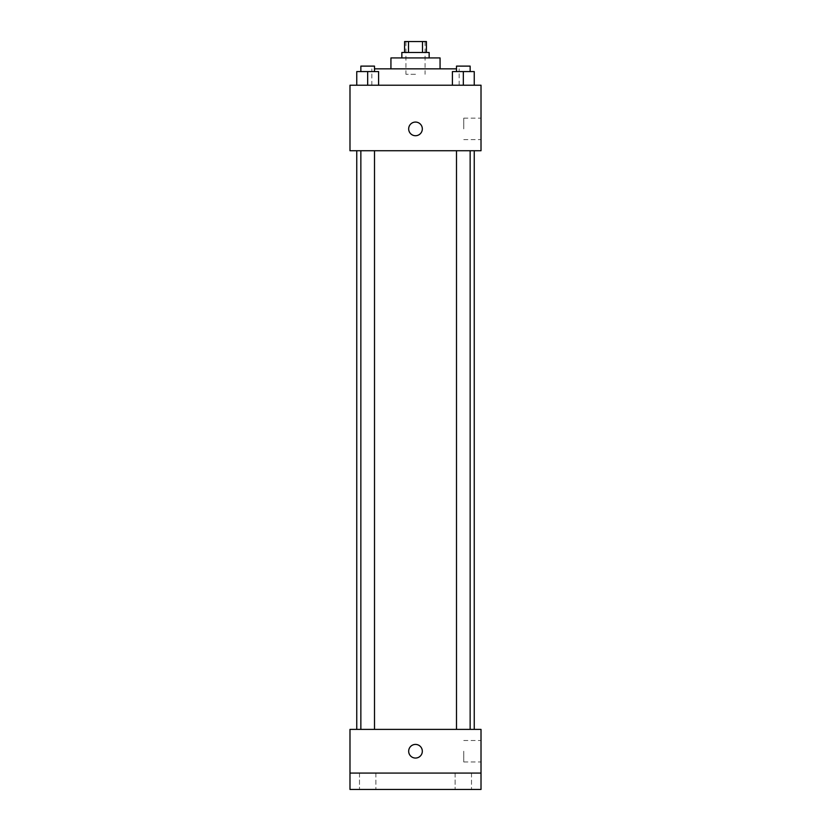<?xml version="1.0" encoding="UTF-8"?>
<svg xmlns="http://www.w3.org/2000/svg" width="831" height="831" viewBox="0 0 831 831"><rect width="100%" height="100%" fill="white"/><g stroke="black" fill="none" stroke-linecap="round" stroke-linejoin="round"><path stroke-width="0.62" stroke-dasharray="4.16 3.12" d="M415.5 74.302L405.944 74.302L415.5 74.302M415.5 41.55L405.944 41.55L415.5 41.55M422.501 52.467L422.501 41.55L426.417 41.55L426.417 52.467L408.499 52.467L426.417 52.467M422.501 41.55L404.583 41.55L404.583 52.467L408.499 52.467L404.583 52.467M429.149 52.467L401.851 52.467M401.851 57.931L429.149 57.931L401.851 57.931M408.499 52.467L408.499 41.55M440.066 57.931L390.934 57.931M390.934 68.848L440.066 68.848L390.934 68.848M456.499 68.848L374.501 68.848M371.831 85.219L459.169 85.219L371.831 85.219L371.831 68.848M356.759 85.219L378.593 85.219L356.759 85.219L378.593 85.219L356.759 85.219L378.593 85.219L367.676 85.219L367.676 71.58L356.759 71.58L374.501 71.58L356.759 71.58L356.759 85.219L367.676 85.219L356.759 85.219L356.759 71.58L356.759 85.219L378.593 85.219L367.676 85.219L367.676 71.58L378.593 71.58L360.851 71.58L378.593 71.58L378.593 85.219L378.593 71.58M452.407 85.219L474.241 85.219L452.407 85.219L474.241 85.219L452.407 85.219L474.241 85.219L463.324 85.219L463.324 71.58L452.407 71.58L470.149 71.58L452.407 71.58L452.407 85.219L463.324 85.219L452.407 85.219L452.407 71.58L452.407 85.219L474.241 85.219L463.324 85.219L463.324 71.58L474.241 71.58L456.499 71.58L474.241 71.58L474.241 85.219L474.241 71.58M481.014 85.219L349.986 85.219L349.986 150.733L481.014 150.733L481.014 85.219M349.986 128.898L349.986 122.074L349.996 128.898M415.5 150.733L356.759 150.733L415.5 150.733M463.324 150.733L456.499 150.733L463.324 150.733M367.676 150.733L360.851 150.733L367.676 150.733M481.014 128.898L481.014 118.158L481.014 128.898M415.5 122.074A6.825 6.825 0 0 0 409.59 132.306A6.825 6.825 0 0 0 421.41 132.306A6.825 6.825 0 0 0 415.5 122.074A6.825 6.825 0 0 0 409.59 132.306A6.825 6.825 0 0 0 421.41 132.306A6.825 6.825 0 0 0 415.5 122.074M415.5 135.723A6.825 6.825 0 0 1 409.59 125.481A6.825 6.825 0 0 1 421.41 125.481A6.825 6.825 0 0 1 415.5 135.723M463.76 128.898L463.76 118.158L463.76 128.898M415.5 729.4L356.759 729.4L415.5 729.4M463.324 729.4L456.499 729.4L463.324 729.4M367.676 729.4L360.851 729.4L367.676 729.4M481.014 729.4L349.986 729.4L349.986 773.069L481.014 773.069L481.014 729.4M481.014 773.069L481.014 789.45L349.986 789.45L349.986 773.069L481.014 773.069L349.986 773.069M349.986 751.234L349.986 744.41L349.996 751.234M481.014 751.234L481.014 761.975L481.014 751.234M415.5 744.41A6.825 6.825 0 0 0 409.59 754.652A6.825 6.825 0 0 0 421.41 754.652A6.825 6.825 0 0 0 415.5 744.41A6.825 6.825 0 0 0 409.59 754.652A6.825 6.825 0 0 0 421.41 754.652A6.825 6.825 0 0 0 415.5 744.41M415.5 758.059A6.825 6.825 0 0 1 409.59 747.827A6.825 6.825 0 0 1 421.41 747.827A6.825 6.825 0 0 1 415.5 758.059M463.76 751.234L463.76 761.975L463.76 751.234M375.872 773.069L359.491 773.069L375.872 773.069L359.491 773.069L375.872 773.069L375.872 789.45L359.491 789.45L375.872 789.45L359.491 789.45L375.872 789.45L375.872 773.069M471.509 773.069L455.128 773.069L471.509 773.069L455.128 773.069L471.509 773.069L471.509 789.45L455.128 789.45L471.509 789.45L455.128 789.45L471.509 789.45L471.509 773.069M456.499 71.58L456.499 66.116L470.149 66.116L456.499 66.116L470.149 66.116L470.149 71.58M463.324 85.219L463.324 71.58M360.851 71.58L360.851 66.116L374.501 66.116L360.851 66.116L374.501 66.116L374.501 71.58M367.676 85.219L367.676 71.58M405.944 41.55L405.944 74.302M425.057 41.55L425.057 74.302M459.169 85.219L459.169 68.848M463.76 139.629L481.014 139.629M463.76 118.158L481.014 118.158M374.501 729.4L374.501 150.733M360.851 729.4L360.851 150.733M470.149 729.4L470.149 150.733M456.499 729.4L456.499 150.733M463.76 761.975L481.014 761.975M463.76 740.504L481.014 740.504M359.491 773.069L359.491 789.45L359.491 773.069M455.128 773.069L455.128 789.45L455.128 773.069"/><path stroke-width="1.25" d="M408.499 52.467L408.499 41.55L404.583 41.55L404.583 52.467M408.499 41.55L426.417 41.55L426.417 52.467M422.501 52.467L422.501 41.55M401.851 57.931L401.851 52.467L429.149 52.467L429.149 57.931M390.934 68.848L390.934 57.931L440.066 57.931L440.066 68.848M374.501 68.848L456.499 68.848M349.986 85.219L481.014 85.219L481.014 150.733L349.986 150.733L349.986 85.219M415.5 135.723A6.825 6.825 0 0 1 409.59 125.481A6.825 6.825 0 0 1 421.41 125.481A6.825 6.825 0 0 1 415.5 135.723M349.986 729.4L481.014 729.4L481.014 789.45L349.986 789.45L349.986 729.4M415.5 758.059A6.825 6.825 0 0 1 409.59 747.827A6.825 6.825 0 0 1 421.41 747.827A6.825 6.825 0 0 1 415.5 758.059M349.986 773.069L481.014 773.069M452.407 85.219L452.407 71.58L474.241 71.58L474.241 85.219L474.241 71.58M463.324 85.219L463.324 71.58M470.149 71.58L470.149 66.116L456.499 66.116L456.499 71.58M356.759 85.219L356.759 71.58L378.593 71.58L378.593 85.219L378.593 71.58M367.676 85.219L367.676 71.58M374.501 71.58L374.501 66.116L360.851 66.116L360.851 71.58M474.241 729.4L474.241 150.733M356.759 729.4L356.759 150.733M456.499 150.733L456.499 729.4M470.149 150.733L470.149 729.4M374.501 729.4L374.501 150.733M360.851 729.4L360.851 150.733"/></g></svg>

